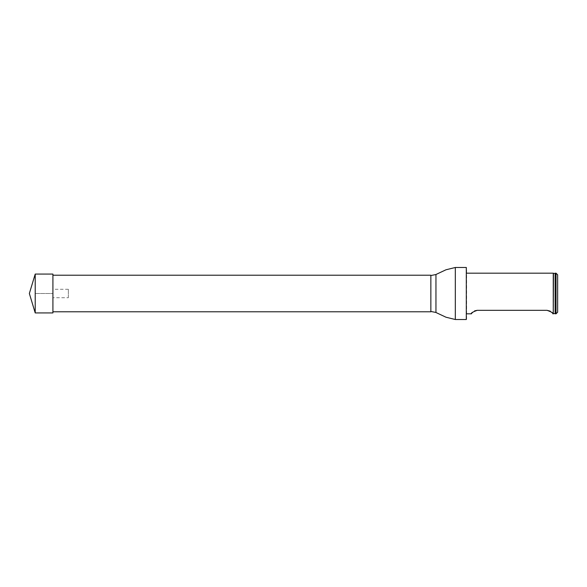 <?xml version="1.0" encoding="UTF-8"?>
<svg xmlns="http://www.w3.org/2000/svg" width="587" height="587" viewBox="0 0 587 587"><rect width="100%" height="100%" fill="white"/><g stroke="black" fill="none" stroke-linecap="round" stroke-linejoin="round"><path stroke-width="0.44" stroke-dasharray="2.94 2.2" d="M430.858 311.785L430.858 275.215M52.918 293.5L52.918 275.215L52.918 293.5M430.858 293.5L430.858 311.462L430.858 293.5M466.621 319.181L466.621 267.819M466.298 267.489L466.298 319.511M556.021 273.182L556.021 313.818M555.375 313.818L555.375 273.182M557.65 274.811L557.65 312.189M553.262 273.182L553.262 313.818M471.427 313.818L474.589 310.875M477.187 310.332L547.084 310.332M550.283 311.169L552.844 313.818M35.213 312.922L35.213 274.078M52.918 312.922L52.918 274.078M52.918 297.726L52.918 289.274L52.918 297.726L68.363 297.726L68.363 289.274L68.363 297.726M35.213 293.5L52.918 293.5L35.213 293.5M455.321 267.489L455.321 319.511M435.796 274.562L435.796 312.438M435.95 274.503L435.95 312.497M553.468 273.359L553.468 313.641M555.133 273.381L555.133 313.619M68.363 289.274L52.918 289.274"/><path stroke-width="0.88" d="M52.918 275.215L430.858 275.215L430.858 311.785L52.918 311.785M466.298 267.489L466.298 319.511L466.298 267.489L455.321 267.489L445.988 269.778L435.95 274.503L435.95 312.497L435.95 274.503M556.021 313.818L556.021 273.182L555.375 273.182L555.375 313.818L556.021 313.818L557.65 312.189L557.65 274.811L556.021 273.182M553.468 313.641L555.133 313.619L555.133 273.381L553.468 273.359L553.262 313.818L553.262 273.182L466.621 273.182M550.283 311.169L547.084 310.332C551.685 312.013 553.6 313.179 552.844 313.818C553.6 313.179 551.677 312.013 547.084 310.332L477.187 310.332C472.586 312.013 470.671 313.179 471.427 313.818C470.671 313.179 472.586 312.013 477.187 310.332L474.589 310.875M35.213 312.922L29.35 293.5L35.213 274.078L35.213 312.922L52.918 312.922L52.918 274.078L35.213 274.078M466.298 319.511L455.321 319.511L455.321 267.489M430.858 311.462L435.796 312.438M430.858 275.538L435.796 274.562M455.321 319.511L445.988 317.222L435.95 312.497M553.262 313.818L552.844 313.818M471.427 313.818L466.621 313.818"/></g></svg>
